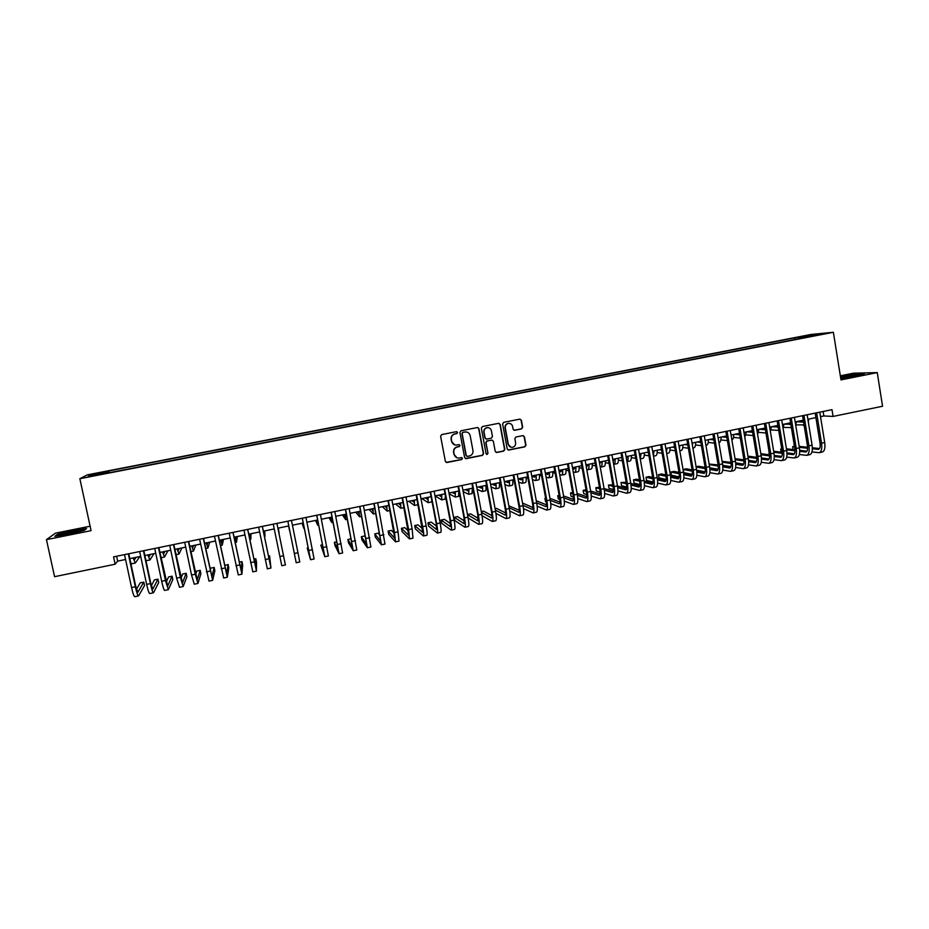 <?xml version="1.0" encoding="UTF-8"?>
<svg xmlns="http://www.w3.org/2000/svg" width="929" height="929" viewBox="0 0 929 929"><rect width="100%" height="100%" fill="white"/><g stroke="black" fill="none" stroke-linecap="round" stroke-linejoin="round"><path stroke-width="1.39" d="M457.602 432.461L456.534 431.66L441.739 434.575L440.613 436.247L445.374 461.399L446.826 462.537L461.69 459.553L462.468 458.392L461.458 457.591L458.845 458.067C456.383 458.032 454.827 456.813 454.176 454.42L453.782 452.33C453.538 449.566 454.734 447.79 457.358 446.977L459.251 446.605L460.041 445.432L458.996 444.631L456.499 445.096C453.991 445.107 452.4 443.888 451.726 441.438L451.331 439.347C451.088 436.584 452.284 434.807 454.92 434.006L456.813 433.622L457.602 432.461M454.78 444.91L451.506 441.38L451.111 439.289C450.867 436.525 452.063 434.749 454.687 433.948L456.58 433.576L457.37 432.403L456.731 431.66M446.129 462.398L461.458 459.472L462.236 458.311L461.701 457.602M456.987 457.788L453.944 454.339L453.549 452.249C453.317 449.497 454.502 447.72 457.126 446.919L459.019 446.535L459.809 445.363L459.216 444.643M802.586 336.24L808.718 335.346L802.586 336.24M521.575 428.919L522.679 427.259L521.401 420.268L519.892 419.13L503.715 422.323L502.612 423.984L507.222 448.951L508.662 450.077L524.862 446.826L525.965 445.177L524.42 436.746L522.946 435.608L515.955 437.002L514.84 438.662L515.618 442.843C515.781 445.351 514.643 446.849 512.216 447.337C510.172 447.325 508.883 446.315 508.337 444.306L505.306 427.874C505.132 425.424 506.224 423.926 508.581 423.392C510.695 423.345 512.03 424.356 512.599 426.423L513.098 429.163L514.585 430.301L521.575 428.919L522.377 427.212L521.099 420.233L520.054 419.118M90.113 526.209L55.438 533.165L46.45 539.633L91.077 530.656L79.859 478.702L833.371 332.292L840.977 379.891L877.255 372.599L882.55 406.252L833.092 416.424L832.001 409.666L113.57 556.877L115.15 564.217L117.646 561.128L125.566 559.49M46.45 539.633L54.567 576.688L115.15 564.217M478.923 428.675L477.401 427.526L461.039 430.766L459.925 432.426L464.628 457.521L466.091 458.659L482.476 455.373L483.591 453.7L478.923 428.675L477.669 427.526M482.441 426.527L498.594 423.334L500.22 424.46L504.83 449.427L503.727 451.088L496.667 452.493L495.215 451.366L493.334 441.24L491.859 440.102L487.121 441.031L486.018 442.703L487.98 453.247L487.075 454.432L486.064 453.642L481.327 428.199L482.441 426.527M96.012 473.72L104.28 471.955L96.012 473.72M79.859 478.702L87.419 474.835L810.994 334.463L833.371 332.292M795.003 339.515L794.736 337.842L108.948 470.898L107.741 471.572L107.869 473M794.736 337.842L821.55 333.929L807.649 336.635L811.841 336.24L103.781 473.79L88.278 476.333L91.263 474.777L107.741 471.572M877.255 372.599L853.368 373.203L840.327 375.815M820.516 416.656L823.849 415.971L833.092 416.424M129.816 558.619L140.685 556.39M144.878 555.53L155.758 553.289M159.881 552.441L170.762 550.212M174.826 549.376L185.707 547.135M189.725 546.31L200.606 544.069M204.554 543.256L215.447 541.026M219.337 540.225L230.229 537.984M234.062 537.194L244.954 534.953M248.728 534.187L259.621 531.945M263.348 531.179L274.241 528.938M277.91 528.183L288.791 525.942M292.438 525.199L303.26 522.969M306.93 522.214L317.672 520.008M321.376 519.253L332.025 517.058M335.764 516.292L346.343 514.12M350.094 513.342L360.591 511.194M364.377 510.416L374.793 508.268M378.602 507.489L388.949 505.364M392.781 504.575L403.047 502.461M406.914 501.672L417.086 499.581M420.988 498.78L431.079 496.701M441.774 494.507L441.67 499.86L435.027 495.889L445.026 493.833M448.974 493.02L458.926 490.976M462.897 490.164L472.768 488.131M476.763 487.307L486.564 485.298M490.593 484.473L500.301 482.476M504.354 481.64L514.004 479.654M518.08 478.818L527.649 476.856M531.748 476.008L541.247 474.057M545.369 473.209L554.787 471.27M558.944 470.422L568.293 468.506M572.461 467.647L581.74 465.731M585.944 464.872L595.141 462.979M599.368 462.108L608.495 460.238M612.745 459.367L621.803 457.498M626.076 456.627L635.064 454.78M639.361 453.898L648.279 452.063M652.599 451.169L661.448 449.357M665.791 448.463L674.57 446.652M678.936 445.757L687.646 443.969M692.035 443.063L700.675 441.287M705.088 440.381L713.658 438.627M718.094 437.71L726.594 435.968M731.053 435.051L739.484 433.309M743.966 432.391L752.339 430.673M756.833 429.744L765.136 428.037M769.665 427.108L777.898 425.424M782.439 424.483L790.614 422.811M795.178 421.871L803.283 420.198M807.87 419.258L815.906 417.609M116.601 556.25L117.646 561.128M823.117 411.489L823.849 415.971M109.332 472.71L108.948 470.898M799.474 338.644L798.743 337.471M92.273 475.555L91.263 474.777M812.434 334.812L812.167 335.752M68.363 534.268L84.33 530.343L86.571 528.496L73.24 530.482L57.459 534.338L54.823 536.277L68.363 534.268M840.745 378.44L856.12 375.99L864.539 373.644L857.397 373.818L840.478 376.709M465.441 458.543L482.221 455.291L483.324 453.631L478.667 428.629M462.921 432.415L462.143 433.588L466.277 455.605L467.287 456.394L469.412 455.976C472.025 455.175 473.221 453.398 472.977 450.646L470.167 435.608C469.482 433.135 467.868 431.915 465.324 431.962L462.688 432.368L462.143 433.588M466.811 456.302L466.033 455.524L461.91 433.529M466.567 432.008L464.918 432.02M462.688 432.368L464.686 431.973M496.086 452.411L503.448 451.018L504.552 449.357L499.941 424.414L498.919 423.31M492.138 440.102L486.866 440.973L485.751 442.634L487.98 453.247M486.622 454.351L487.713 453.178M491.383 430.708C490.814 428.641 489.467 427.63 487.353 427.665C484.973 428.199 483.881 429.697 484.055 432.159L485.135 437.977L486.761 439.092L491.348 438.174L492.463 436.514L491.383 430.708M488.224 427.677L487.086 427.619C484.717 428.153 483.614 429.651 483.8 432.113L484.055 432.159M486.064 439.045L484.88 437.919L483.8 432.113M514.085 430.255L521.274 428.873M509.336 423.38L508.291 423.345C505.933 423.891 504.853 425.377 505.028 427.828L505.306 427.874M510.973 447.221L508.047 444.236L505.028 427.828M508.105 449.996L524.56 446.756L525.663 445.107L524.119 436.688L523.155 435.608M133.648 557.83L134.6 559.49L136.18 557.319M139.861 556.552L135.309 563.044L133.091 557.946M135.251 563.055L131.651 563.798L130.629 562.44M138.502 595.93L134.821 596.708C133.985 596.534 132.905 593.48 131.57 587.546L124.532 554.625M128.783 553.754L135.704 586.176L137.852 592.284L143.809 582.123L144.541 585.525L138.572 595.919C137.747 595.744 136.679 592.69 135.344 586.756L128.318 553.858M143.809 582.123L140.256 582.855L136.447 589.23M72.311 531.551L61.117 534.558C60.466 535.209 63.253 534.941 69.466 533.757L79.999 531.04C81.949 530.041 79.383 530.215 72.311 531.551M55.821 536.126L57.935 534.57L73.228 530.831L86.06 528.915M840.733 378.01L858.106 374.956C858.988 374.073 843.602 376.373 840.606 377.557M840.524 377.023L857.177 374.155L863.227 374.015M148.326 554.822L149.221 556.483L150.614 554.346M153.924 553.661L149.929 560.024L147.827 554.915M149.871 560.036L145.958 560.605M162.958 551.814L163.794 553.487L164.99 551.396M167.952 550.781L164.503 557.028L162.517 551.907M177.532 548.818L178.31 550.502L179.32 548.447M181.921 547.913L179.018 554.032L177.137 548.9M192.059 545.834L192.767 547.518L193.592 545.509M195.833 545.056L193.476 551.048L191.711 545.904M153.436 592.783L149.766 593.561C149.012 593.376 147.966 590.321 146.643 584.387L139.664 551.524M143.844 550.676L150.719 583.029L152.774 589.149L157.988 579.162L158.708 582.564L153.494 592.772C152.751 592.586 151.729 589.532 150.405 583.609L143.426 550.758M157.988 579.162L154.446 579.893L151.346 585.7M168.312 589.66L164.654 590.426C163.968 590.229 162.97 587.163 161.669 581.252L154.725 548.447M158.859 547.599L167.65 586.025L172.109 576.212L172.829 579.603L168.37 589.648L165.408 580.462L158.487 547.669M172.109 576.212L168.579 576.944L166.175 582.077M183.141 586.536L179.494 587.302L176.626 578.117L169.74 545.369M173.816 544.533L182.467 582.913L186.183 573.274L186.892 576.665L183.187 586.524L180.365 577.339L173.491 544.603M186.183 573.274L182.665 574.006L180.934 578.349M188.715 541.479L197.238 579.812L200.2 570.336L200.908 573.727L197.958 583.424L194.266 584.19L191.537 575.005L184.697 542.304M197.958 583.424L195.253 574.227L188.424 541.537M200.2 570.336L196.704 571.068L195.601 574.436M206.517 542.861L207.179 544.557L207.817 542.594M209.71 542.199L207.887 548.075L206.238 542.919M212.625 580.335L208.99 581.101L199.596 539.25M203.556 538.437L211.94 576.723L214.181 567.422L214.878 570.801L212.66 580.323L203.312 538.483M214.181 567.422L210.686 568.153L210.163 570.22M220.939 539.888L221.543 541.607L221.996 539.679M223.529 539.354L222.24 545.114L220.707 539.946M227.28 577.246L223.657 578.012L214.448 536.207M218.338 535.406L226.595 573.646L228.104 564.518L228.801 567.898L227.315 577.234L218.152 535.452M228.104 564.518L224.574 565.552M235.304 536.939L235.838 538.657L236.117 536.776M237.313 536.532L236.547 542.164L235.118 536.974M233.074 532.387L241.192 570.58L241.981 561.615L242.666 564.995L241.912 574.168L238.265 574.935L229.231 533.176M241.912 574.168L232.924 532.422M241.981 561.615L239.194 562.196M249.611 534.001L250.098 535.731L250.191 533.885M251.039 533.711L250.807 539.226L249.483 534.024M247.753 529.379L255.742 567.526L255.8 558.724L256.497 562.091L256.462 571.103L252.827 571.869L243.967 530.157M256.462 571.103L247.648 529.402M255.8 558.724L253.838 559.142M263.871 531.074L264.3 532.805L264.208 531.005M264.719 530.9L265.009 536.3L263.79 531.086M278.34 528.09L279.153 533.385L278.189 528.125M288.536 526L289.732 531.202L288.629 525.977M302.808 523.062L303.098 524.827L302.517 523.132M302.088 523.213L303.795 528.299L302.877 523.05M316.882 520.17L317.103 521.935L316.348 520.286M315.581 520.437L317.811 525.408L316.986 520.147M330.887 517.29L331.061 519.067L330.143 517.453M329.04 517.674L331.769 522.528L331.061 517.256M344.856 514.422L344.973 516.199L343.881 514.62M342.453 514.921L345.681 519.659L345.077 514.376M358.768 511.565L358.838 513.354L357.572 511.809M355.819 512.169L359.535 516.803L359.035 511.507M372.634 508.709L372.657 510.509L371.205 509.011M369.127 509.44L373.353 513.958L372.947 508.651M386.452 505.875L386.418 507.675L384.803 506.212M382.4 506.711L387.114 511.113L386.812 505.806M400.213 503.042L400.132 504.853L398.344 503.425M395.626 503.994L400.829 508.291L400.631 502.961M413.939 500.232L413.788 502.043L411.849 500.65M408.806 501.277L414.485 505.469L414.392 500.127M414.543 505.457L418.062 504.633M270.943 568.06L267.331 568.815L258.645 527.149M262.373 526.383L270.234 564.484L269.584 555.856L270.954 568.06L262.303 526.395M269.584 555.856L268.411 556.099M276.935 523.399L285.377 564.913L281.789 565.773L273.265 524.153M285.389 565.018L276.923 523.41M294.354 553.487L287.839 521.169L296.188 562.742L294.354 553.487L297.977 552.732L291.474 520.426M296.188 562.742L299.777 561.987L297.977 552.732M308.231 547.785L307.22 547.994L310.53 559.722L302.355 518.196M310.541 559.722L314.107 558.979L305.978 517.453M302.297 518.208L309.81 556.181L307.22 547.994M322.607 544.777L320.819 545.149L324.825 556.715L316.812 515.235M324.836 556.715L328.39 555.972L320.424 514.492M316.719 515.247L324.105 553.173L320.819 545.149M336.925 541.781L334.37 542.315L335.032 545.66L339.062 553.719L331.223 512.274M339.085 553.719L342.615 552.976L334.823 511.542M331.084 512.309L338.342 550.189L334.37 542.315M351.197 538.808L347.876 539.494L348.538 542.838L353.252 550.734L345.576 509.336M353.275 550.734L356.794 549.991L349.165 508.604M345.402 509.371L352.532 547.204L347.876 539.494M365.736 537.415L364.691 535.987L361.335 536.683L361.985 540.016L367.385 547.762L359.883 506.41M367.419 547.75L370.915 547.018L363.448 505.678M359.662 506.456L366.665 544.231L361.335 536.683M380.124 535.627L378.091 533.188L374.747 533.885L375.397 537.206L381.471 544.8L374.132 503.483M381.517 544.789L384.989 544.057L377.685 502.763M373.876 503.541L380.751 541.282L374.747 533.885M394.395 533.513L391.446 530.401L388.113 531.098L388.752 534.419L395.51 541.851L394.523 532.538L388.334 500.58M395.557 541.839L399.005 541.108L398.053 531.794L391.875 499.848M388.032 500.638L394.79 538.332L388.113 531.098M408.551 531.214L404.754 527.626L401.421 528.311L402.071 531.632L409.492 538.901L408.621 529.588L402.478 497.677M409.538 538.89L412.975 538.17L412.139 528.845L405.996 496.957M402.129 497.747L408.772 535.394L401.421 528.311M422.637 528.775L418.004 524.85L414.694 525.547L415.333 528.856L423.427 535.975C423.972 535.522 423.729 532.41 422.672 526.65L416.564 494.797M423.485 535.963L426.899 535.243C427.468 534.79 427.224 531.678 426.179 525.919L420.082 494.077M416.18 494.867L422.707 532.468L414.694 525.547M427.607 497.421L427.41 499.245L425.296 497.886M421.94 498.583L428.106 502.659L428.106 497.317M428.164 502.647L431.497 501.962L431.857 500.719M441.217 494.623L440.985 496.446L438.697 495.134M441.739 499.848L445.061 499.163L445.397 495.749M454.792 491.824L454.502 493.671L452.063 492.393M449.125 493.787L455.187 497.073L455.396 491.708M455.256 497.061L458.566 496.376L458.787 491.011M468.321 489.049L467.972 490.895L465.371 489.653M463.165 491.58L468.669 494.298L468.971 488.921M468.739 494.286L472.025 493.601L472.35 488.224M436.642 526.244L431.219 522.098L427.921 522.783L428.559 526.081L437.304 533.049C437.919 532.584 437.71 529.472 436.676 523.712L430.603 491.917M437.373 533.037L440.764 532.317C441.403 531.852 441.194 528.74 440.16 522.992L434.11 491.197M430.185 491.998L436.166 523.329L436.584 529.553L427.921 522.783M450.577 523.666L444.399 519.346L441.101 520.031L441.728 523.329L451.134 530.134C451.819 529.658 451.645 526.546 450.623 520.797L444.596 489.049M451.204 530.122L454.583 529.414C455.28 528.938 455.117 525.814 454.095 520.077L448.092 488.329M444.143 489.142L450.077 520.426L450.414 526.65L441.101 520.031M464.442 521.03L457.521 516.605L454.246 517.29L454.862 520.577L464.918 527.242C465.661 526.755 465.534 523.631 464.523 517.894L458.543 486.192M464.999 527.219L468.355 526.511C469.11 526.023 468.994 522.911 467.984 517.163L462.015 485.484M458.043 486.297L463.931 517.523L464.198 523.759L454.246 517.29M468.123 517.952L478.656 524.351C479.457 523.851 479.364 520.728 478.365 514.991L472.431 483.347M478.737 524.328L482.081 523.631C482.894 523.12 482.813 520.008 481.814 514.271L475.892 482.639M471.886 483.452L477.738 514.643L477.936 520.879L467.508 514.666M478.261 518.37L470.597 513.865L467.484 514.515M481.791 486.285L481.396 488.131L478.632 486.924M477.134 489.293L482.093 491.534C482.708 491.36 482.836 489.56 482.488 486.134M482.174 491.511L485.437 490.837C486.064 490.663 486.204 488.863 485.855 485.449M482.07 515.723L492.335 521.471C493.206 520.96 493.148 517.836 492.161 512.111L486.262 480.514M492.416 521.448L495.749 520.751C496.632 520.228 496.585 517.116 495.598 511.391L489.722 479.805M485.693 480.63L491.499 511.763C492.161 515.572 492.196 517.65 491.615 517.999L481.477 512.436M492.01 515.688L483.637 511.147L481.327 511.635M495.157 483.533L494.774 485.379L491.859 484.206M491.046 486.947L495.471 488.77C496.121 488.584 496.295 486.784 495.958 483.37M495.552 488.759L498.803 488.085C499.477 487.899 499.651 486.099 499.326 482.674M495.947 513.412L505.968 518.603C506.897 518.068 506.874 514.956 505.91 509.231L500.057 477.68M506.061 518.579L509.371 517.883C510.311 517.348 510.3 514.236 509.336 508.511L503.495 476.983M499.442 477.808L505.213 508.895C505.852 512.703 505.875 514.782 505.248 515.142L495.366 510.126M505.701 512.982L496.62 508.43L495.111 508.755M508.604 480.769L508.117 482.639L505.028 481.501M504.9 484.543L508.802 486.018C509.498 485.832 509.696 484.032 509.394 480.607M508.883 486.006L512.123 485.333C512.831 485.147 513.04 483.335 512.738 479.921L514.155 480.479M509.742 511.043L519.555 515.746C520.542 515.2 520.565 512.076 519.601 506.363L513.795 474.87M519.648 515.723L522.946 515.026C523.944 514.48 523.979 511.356 523.027 505.655L517.221 474.173M513.145 475.009L518.87 506.038C519.508 509.835 519.497 511.925 518.835 512.285L509.197 507.757M519.346 510.276L508.848 505.875M521.935 478.029L521.401 479.898L518.161 478.807M518.684 482.105L522.086 483.277C522.83 483.08 523.05 481.28 522.772 477.854M522.179 483.266L525.396 482.592C526.151 482.395 526.383 480.583 526.104 477.169M523.48 508.616L533.095 512.889C534.14 512.343 534.198 509.22 533.258 503.518L527.486 472.071M533.2 512.866L536.463 512.181C537.531 511.624 537.601 508.5 536.66 502.798L530.9 471.363M526.789 472.211L532.48 503.193C533.107 506.99 533.072 509.069 532.375 509.44L522.969 505.341M532.932 507.559L522.551 503.065M535.22 475.3L534.639 477.181L531.806 476.298M535.209 475.671L534.5 475.451M526.139 477.541L527.881 478.121M532.41 479.631L535.325 480.548C536.103 480.339 536.358 478.528 536.103 475.114M535.418 480.525L538.623 479.875C539.412 479.666 539.679 477.854 539.424 474.429M537.148 506.154L546.577 510.056C547.692 509.487 547.785 506.363 546.856 500.673L541.119 469.273M546.693 510.033L549.945 509.347C551.071 508.778 551.176 505.655 550.247 499.953L544.522 468.576M540.399 469.424L546.043 500.359C546.67 504.145 546.6 506.235 545.857 506.607L536.672 502.891M546.473 504.83L536.277 500.731M548.458 472.571L547.831 474.464L545.474 473.79M548.435 473.035L547.529 472.768M539.47 475.091L541.549 475.729M546.078 477.123L548.516 477.831C549.329 477.611 549.631 475.799 549.387 472.385M548.621 477.808L551.803 477.158C552.639 476.937 552.929 475.114 552.697 471.7M550.758 503.657L560.024 507.222C561.197 506.653 561.325 503.518 560.396 497.828L554.718 466.486M560.141 507.199L563.369 506.514C564.565 505.945 564.693 502.81 563.787 497.131L558.108 465.789M553.951 466.648L559.56 497.526C560.175 501.312 560.082 503.402 559.304 503.785L550.316 500.394M559.955 502.113L549.956 498.35M545.648 498.199L544.94 498.339L545.544 501.602L546.287 501.892M545.729 498.641L544.94 498.339M561.662 469.865L560.977 471.758L559.095 471.27M561.615 470.399L560.512 470.097M552.755 472.617L555.159 473.302M559.699 474.603L561.662 475.125C562.521 474.893 562.846 473.082 562.626 469.668M561.766 475.102L564.937 474.44C565.807 474.22 566.144 472.396 565.924 468.982M564.309 501.126L573.414 504.412C574.645 503.82 574.807 500.685 573.901 495.006L568.258 463.71M573.53 504.377L576.758 503.704C578.001 503.112 578.175 499.976 577.269 494.309L571.637 463.025M567.456 463.873L573.019 494.716C573.623 498.49 573.518 500.58 572.694 500.975L563.915 497.886M573.379 499.384L563.566 495.935M559.165 495.378L557.725 495.668L558.317 498.931L559.85 499.488M559.328 496.249L557.725 495.668M574.807 467.159L574.076 469.064L572.659 468.727M574.749 467.763L573.448 467.438M565.993 470.132L568.711 470.852M573.263 472.06L574.761 472.42C575.666 472.187 576.015 470.364 575.817 466.95M574.877 472.396L578.024 471.746C578.941 471.514 579.301 469.691 579.104 466.277M577.803 498.583L586.756 501.602C588.057 500.998 588.254 497.863 587.36 492.196L581.751 460.947M586.884 501.567L590.089 500.894C591.401 500.29 591.599 497.154 590.716 491.487L585.119 460.261M580.915 461.121L586.443 491.905C587.035 495.68 586.907 497.77 586.036 498.176L577.443 495.343M586.768 496.667L577.13 493.496M572.636 492.556L570.464 493.009L571.056 496.26L573.344 497.05M572.856 493.81L570.464 493.009M587.906 464.465L587.128 466.381L586.176 466.172M587.836 465.139L586.338 464.79M579.162 467.635L582.216 468.39M586.768 469.505L587.813 469.726C588.754 469.482 589.137 467.659 588.963 464.256M587.929 469.702L591.076 469.052C592.017 468.808 592.412 466.985 592.249 463.583M591.239 496.028L600.053 498.803C601.411 498.188 601.644 495.052 600.761 489.386L595.199 458.194M600.192 498.768L603.374 498.107C604.744 497.491 604.988 494.344 604.105 488.689L598.543 457.509M594.316 458.369L599.809 489.107C600.401 492.881 600.239 494.971 599.344 495.389L590.925 492.788M600.099 493.938L590.623 491.023M586.048 489.757L583.157 490.361L583.749 493.601L586.78 494.588M586.338 491.36L583.157 490.361M600.97 461.783L599.635 463.617M600.877 462.514L599.379 462.189M592.296 465.127L595.663 465.905M600.227 466.95L600.819 467.043C601.806 466.799 602.213 464.964 602.062 461.562M600.947 467.02L604.071 466.37C605.058 466.126 605.476 464.291 605.336 460.889M604.628 493.45L613.314 496.016C614.719 495.389 614.986 492.254 614.115 486.599L608.588 455.442M613.442 495.981L616.612 495.32C618.04 494.692 618.319 491.546 617.448 485.902L611.932 454.757M607.682 455.628L613.128 486.32C613.709 490.094 613.535 492.184 612.594 492.602L604.349 490.222M613.384 491.22L604.082 488.538M599.472 487.202L595.814 487.713L596.395 490.953L600.157 492.091M599.762 488.875L595.814 487.713M613.976 459.112L613.349 460.947M613.86 459.89L612.803 459.681M605.371 462.607L609.064 463.397M613.918 464.337L617.019 463.699C618.052 463.443 618.505 461.608 618.377 458.206M613.639 464.372L613.79 464.372C614.812 464.117 615.253 462.282 615.126 458.88M617.959 490.86L626.518 493.229C627.981 492.602 628.283 489.455 627.423 483.812L621.942 452.713M626.657 493.206L629.804 492.544C631.29 491.905 631.604 488.759 630.745 483.115L625.275 452.028M621.002 452.911L626.401 483.544C626.982 487.307 626.773 489.397 625.798 489.827L617.715 487.644M626.611 488.503L617.471 486.03M612.861 484.775L608.425 485.089L609.006 488.317L613.477 489.595M613.14 486.378L608.425 485.089M626.947 456.441L626.355 458.206M626.808 457.277L626.181 457.161M618.389 460.087L622.407 460.889M628.132 456.197C628.236 459.286 627.853 461.098 626.959 461.632L629.932 461.039C631 460.772 631.476 458.938 631.372 455.535M631.232 488.271L639.675 490.466C641.196 489.815 641.533 486.68 640.696 481.036L635.239 449.984M639.826 490.431L642.949 489.769C644.494 489.118 644.842 485.983 643.994 480.339L638.56 449.311M634.263 450.182L639.628 480.781C640.197 484.532 639.976 486.633 638.955 487.063L631.035 485.054M639.802 485.797L630.814 483.51M626.192 482.325L620.99 482.465L621.571 485.693L626.738 487.075M626.46 483.87L620.99 482.465M639.872 453.793L639.57 455.071M635.122 455.082L634.298 454.931M626.169 456.603L626.912 456.743M631.372 457.567L635.703 458.369M640.244 458.914L642.798 458.392C643.902 458.113 644.412 456.278 644.331 452.876M640.209 458.694L641.091 453.538M644.459 485.681L652.785 487.702C654.364 487.051 654.736 483.904 653.911 478.272L648.5 447.267M652.936 487.667L656.06 487.017C657.651 486.355 658.034 483.208 657.209 477.576L651.81 446.594M647.478 447.476L652.82 478.029C653.377 481.779 653.122 483.87 652.065 484.311L644.308 482.465M652.936 483.092L644.111 480.978M639.477 479.863L636.644 479.19L633.52 479.84L634.089 483.068L639.942 484.543M639.733 481.35L633.52 479.84M648.372 452.551L646.979 452.33M644.296 455.047L648.941 455.849M653.47 456.185L655.619 455.744C656.757 455.465 657.302 453.619 657.233 450.217M653.377 455.593L654.016 450.879M657.639 483.08L665.849 484.95C667.486 484.288 667.893 481.141 667.08 475.52L661.703 444.561M666.012 484.915L669.112 484.264C670.761 483.591 671.179 480.444 670.366 474.824L665.001 443.888M660.658 444.782L665.954 475.276C666.499 479.027 666.232 481.117 665.129 481.57L657.523 479.875M666.023 480.398L657.337 478.435M652.704 477.39L649.127 476.589L646.003 477.239L646.572 480.456L653.087 482M652.936 478.818L646.003 477.239M661.564 450.031L659.625 449.729M657.175 452.516L662.133 453.317M666.662 453.468L668.392 453.108C669.577 452.818 670.146 450.971 670.099 447.581M666.465 452.318L666.894 448.231M670.761 480.467L678.867 482.209C680.562 481.536 681.015 478.389 680.202 472.768L674.872 441.867M679.041 482.174L682.118 481.536C683.825 480.85 684.278 477.703 683.477 472.083L678.147 441.194M673.78 442.088L679.041 472.536C679.575 476.275 679.285 478.377 678.158 478.841L670.692 477.274M679.064 477.703L670.529 475.892M665.884 474.905L661.553 473.987L658.452 474.638L659.009 477.854L666.186 479.457M666.105 476.287L658.452 474.638M674.721 447.488L672.224 447.139M670.018 449.996L675.278 450.786M679.796 450.751L681.131 450.484C682.351 450.182 682.943 448.335 682.92 444.945M679.471 448.881L679.726 445.595M683.837 477.866L691.85 479.48C693.603 478.795 694.079 475.648 693.278 470.039L687.983 439.185M692.012 479.445L695.078 478.807C696.843 478.11 697.331 474.963 696.541 469.354L691.257 438.511M686.868 439.405L692.082 469.807C692.616 473.546 692.302 475.648 691.13 476.112L683.802 474.673M692.07 475.021L683.663 473.337M679.018 472.408L673.943 471.398L670.854 472.048L671.412 475.253L679.238 476.902M679.215 473.744L670.854 472.048M687.82 444.956L684.778 444.561M682.803 447.464L688.377 448.242M692.895 448.057L693.812 447.871C695.066 447.557 695.693 445.711 695.693 442.32M692.407 445.235L692.511 442.97M696.866 475.265L704.774 476.763C706.586 476.054 707.097 472.907 706.307 467.31L701.047 436.502M704.948 476.728L708.003 476.089C709.826 475.381 710.337 472.222 709.559 466.625L704.31 435.84M699.897 436.735L705.076 467.09C705.599 470.829 705.262 472.931 704.054 473.395L696.878 472.071M705.018 472.338L696.75 470.782M692.093 469.911L686.299 468.82L683.21 469.47L683.767 472.675L692.221 474.347M692.268 471.189L683.21 469.47M700.872 442.425L697.296 441.983M695.542 444.945L701.43 445.711M705.935 445.363L706.458 445.258C707.759 444.945 708.409 443.098 708.432 439.696M705.239 441.287L705.25 440.346M709.849 472.664L717.664 474.057C719.522 473.337 720.068 470.19 719.29 464.593L714.076 433.831M717.838 474.011L720.869 473.372C722.75 472.664 723.296 469.505 722.53 463.919L717.327 433.169M712.891 434.075L718.024 464.384C718.547 468.111 718.187 470.213 716.944 470.689L709.895 469.47M717.92 469.668L709.779 468.228M705.134 467.403L698.608 466.253L696.1 466.776M705.274 468.646L696.135 466.997M696.669 470.202L705.169 471.793M713.704 438.871L712.88 438.778M713.867 439.881L709.768 439.429M708.235 442.425L714.424 443.168M718.93 442.68L719.069 442.657C720.393 442.343 721.078 440.485 721.113 437.094M722.774 470.062L730.496 471.351C732.412 470.62 732.993 467.473 732.226 461.887L727.047 431.172M730.682 471.305L733.701 470.678C735.629 469.946 736.221 466.788 735.454 461.214L730.287 430.51M725.828 431.428L730.937 461.69C731.448 465.406 731.065 467.508 729.788 467.995L722.867 466.869M730.775 466.997L722.774 465.661M718.105 464.895L709.117 464.059M718.233 466.091L709.199 464.57M709.721 467.763L718.059 469.226M726.664 436.375L725.294 436.235M726.826 437.35L722.193 436.874M720.881 439.905L727.384 440.636M731.889 440.009C733.086 439.463 733.713 437.629 733.759 434.493M735.652 467.461L743.293 468.657C745.267 467.926 745.871 464.767 745.128 459.193L739.983 428.524M743.49 468.611L746.486 467.984C748.472 467.252 749.088 464.094 748.344 458.52L743.212 427.863M738.729 428.78L743.792 458.996C744.303 462.712 743.897 464.814 742.573 465.313L735.791 464.268M743.595 464.337L735.71 463.106M731.042 462.375L722.088 461.341M731.146 463.536L722.228 462.119M722.727 465.324L730.891 466.672M739.577 433.866L737.672 433.692M739.739 434.818L734.584 434.319M733.492 437.396L740.285 438.093M744.779 437.234L746.359 431.904M748.495 464.86L756.043 465.975C758.076 465.232 758.714 462.073 757.971 456.499L752.873 425.888M756.241 465.928L759.225 465.301C761.269 464.558 761.919 461.399 761.176 455.825L756.078 425.227M751.584 426.144L756.612 456.313C757.112 460.029 756.682 462.131 755.323 462.63L748.669 461.678M756.357 461.69L748.6 460.552M743.92 459.855L735.025 458.647M744.013 460.981L735.199 459.669M735.687 462.863L743.676 464.117M752.606 432.287L746.939 431.788M752.455 431.358L750.017 431.149M746.045 434.888L753.152 435.562M757.599 434.366L758.923 429.326M761.281 462.27L768.747 463.304C770.826 462.537 771.511 459.379 770.78 453.816L765.705 423.252M768.957 463.257L771.918 462.63C774.02 461.876 774.693 458.717 773.973 453.155L768.91 422.602M764.393 423.519L769.386 453.642C769.874 457.347 769.421 459.46 768.039 459.96L761.501 459.089M769.084 459.042L761.443 457.985M756.752 457.347L747.938 456.127M756.833 458.427L748.124 457.207M748.588 460.401L756.415 461.55M765.415 429.697L759.237 429.256M765.275 428.861L762.314 428.629M758.563 432.38L765.96 432.984M770.373 431.416L771.442 426.748M774.02 459.681L781.417 460.633C783.542 459.867 784.25 456.708 783.53 451.157L778.502 420.628M781.626 460.587L784.575 459.971C786.724 459.205 787.432 456.034 786.724 450.484L781.695 419.978M777.155 420.907L782.113 450.983C782.59 454.687 782.125 456.789 780.697 457.3L774.287 456.499M781.754 456.406L774.24 455.431M769.537 454.827L760.816 453.689M769.595 455.884L761.002 454.745M761.443 457.939L769.107 458.996M778.154 426.98L771.5 426.736M778.049 426.365L774.565 426.109M771.035 429.883L778.537 430.394M783.077 428.374L783.913 424.181M786.724 457.091L794.04 457.974C796.223 457.196 796.954 454.037 796.246 448.486L791.253 418.015M794.249 457.939L797.187 457.312C799.381 456.534 800.124 453.375 799.428 447.824L794.434 417.365M789.871 418.305L794.794 448.324C795.27 452.028 794.771 454.13 793.32 454.653L787.026 453.921M794.388 453.782L786.991 452.876M782.276 452.307L773.66 451.25M769.038 451.54L769.119 454.769M782.323 453.329L773.822 452.284M790.834 424.158L783.913 424.239M790.788 423.868L786.782 423.589M783.461 427.386L791.403 427.619M795.723 425.25L796.339 421.627M799.37 454.513L806.604 455.338C808.845 454.548 809.623 451.378 808.927 445.839L803.968 415.414M806.825 455.291L809.751 454.676C811.992 453.886 812.782 450.716 812.085 445.177L807.138 414.764M802.551 415.704L807.44 445.688C807.905 449.381 807.382 451.482 805.896 452.017L799.718 451.343M806.976 451.169L799.695 450.333M794.969 449.787L786.445 448.812M781.765 448.881L780.639 449.125L781.138 452.168M794.992 450.786L786.608 449.81M781.823 449.253L780.639 449.125M803.446 421.232L802.354 422.091L796.339 421.743M803.364 421.36L798.952 421.092M795.851 424.901L804.038 424.843M808.311 422.021L808.729 419.084M811.981 451.935L819.146 452.69C821.433 451.9 822.235 448.73 821.55 443.203L816.626 412.824M819.366 452.644L822.27 452.04C824.569 451.239 825.382 448.068 824.697 442.541L819.784 412.174M815.174 413.115L820.028 443.052C820.493 446.733 819.959 448.846 818.426 449.381L812.364 448.765M819.529 448.556L812.352 447.778M807.615 447.279L799.184 446.373M794.458 446.234L792.634 446.617L793.122 449.578M807.626 448.242L799.346 447.348M794.55 446.826L792.634 446.617M131.57 587.546L135.344 586.756M146.643 584.387L150.405 583.609M161.669 581.252L165.408 580.462M176.626 578.117L180.365 577.339M191.537 575.005L195.253 574.227M206.389 571.892L210.093 571.114M221.195 568.803L224.876 568.025M235.931 565.715L239.612 564.948M250.621 562.637L254.279 561.871M265.253 559.583L268.899 558.817M279.826 556.529L283.461 555.774M308.823 550.467L312.434 549.713M323.234 547.448L326.834 546.693M337.599 544.44L341.187 543.697M351.905 541.456L355.482 540.701M366.165 538.472L369.719 537.728M380.367 535.499L383.909 534.756M394.523 532.538L398.053 531.794M408.621 529.588L412.139 528.845M422.672 526.65L426.179 525.919M436.676 523.712L440.16 522.992M450.623 520.797L454.095 520.077M464.523 517.894L467.984 517.163M478.365 514.991L481.814 514.271M492.161 512.111L495.598 511.391M505.91 509.231L509.336 508.511M519.601 506.363L523.027 505.655M533.258 503.518L536.66 502.798M546.856 500.673L550.247 499.953M560.396 497.828L563.787 497.131M573.901 495.006L577.269 494.309M587.36 492.196L590.716 491.487M600.761 489.386L604.105 488.689M614.115 486.599L617.448 485.902M627.423 483.812L630.745 483.115M640.696 481.036L643.994 480.339M653.911 478.272L657.209 477.576M667.08 475.52L670.366 474.824M680.202 472.768L683.477 472.083M677.903 478.818L678.484 478.702M693.278 470.039L696.541 469.354M690.874 476.101L691.478 475.973M706.307 467.31L709.559 466.625M703.787 473.384L704.414 473.256M719.29 464.593L722.53 463.919M716.665 470.689L717.304 470.55M732.226 461.887L735.454 461.214M729.497 467.995L730.159 467.856M745.128 459.193L748.344 458.52M742.294 465.301L742.968 465.162M757.971 456.499L761.176 455.825M755.033 462.63L755.73 462.479M770.78 453.816L773.973 453.155M767.737 459.96L768.446 459.809M783.53 451.157L786.724 450.484M780.383 457.3L781.115 457.149M777.434 427.177L778.026 427.061M796.246 448.486L799.428 447.824M793.006 454.653L793.749 454.502M789.789 424.634L790.393 424.507M808.927 445.839L812.085 445.177M805.571 452.017L806.337 451.854M802.099 422.103L802.714 421.975M821.55 443.203L824.697 442.541M818.101 449.392L818.879 449.23M62.185 534.895L61.117 534.558M161.007 557.748L164.456 557.04M175.941 554.671L178.972 554.044M190.828 551.594L193.441 551.06M205.657 548.54L207.852 548.087M220.428 545.497L222.217 545.126M235.142 542.455L236.535 542.176M249.808 539.435L250.784 539.226M264.417 536.416L264.997 536.3M317.823 525.408L318.705 525.222M331.781 522.528L333.058 522.261M345.704 519.659L347.365 519.311M359.569 516.803L361.613 516.373M373.388 513.946L375.804 513.447M387.149 511.113L389.948 510.532M400.875 508.279L404.034 507.629M803.225 425.308L804.084 425.122"/></g></svg>
